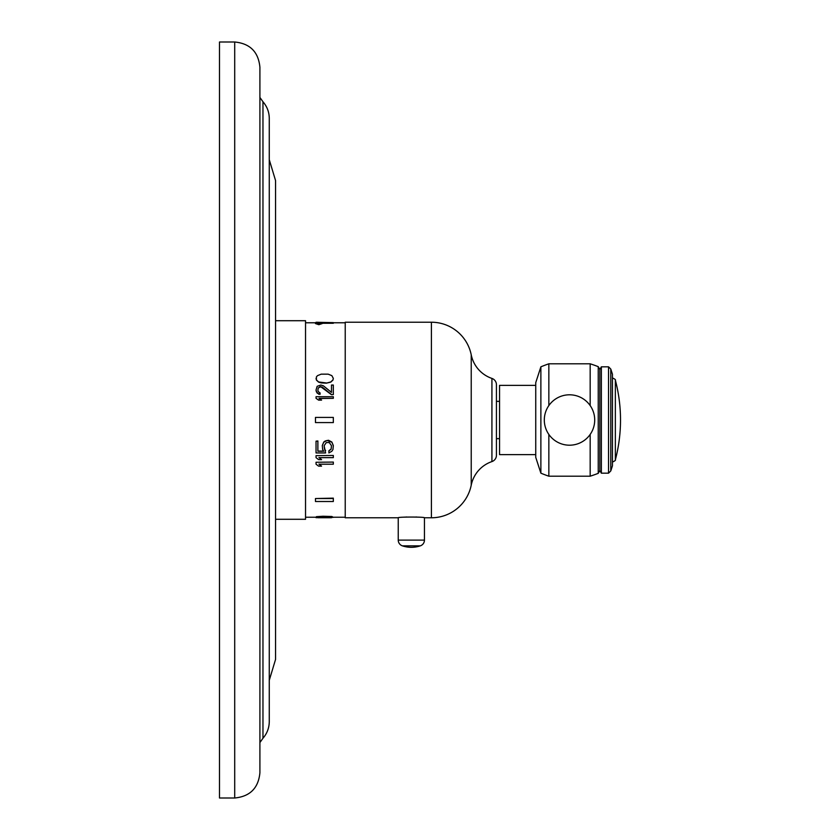 <?xml version="1.0" encoding="UTF-8"?>
<svg xmlns="http://www.w3.org/2000/svg" width="840" height="840" viewBox="0 0 840 840"><rect width="100%" height="100%" fill="white"/><g stroke="black" fill="none" stroke-linecap="round" stroke-linejoin="round"><path stroke-width="1.26" d="M219.492 420L219.492 42L234.707 42C250.016 43.491 258.416 51.891 259.906 67.2L259.906 772.8C258.416 788.109 250.016 796.509 234.707 798L219.492 798L219.492 420M275.562 519.288L305.54 519.288L305.54 320.712L275.562 320.712L275.562 180.6L269.272 159.705M316.04 517.23L305.54 517.23M345.23 517.23L333.322 517.23M345.23 322.77L305.54 322.77M316.04 323.274L316.04 322.276L333.322 322.623L333.322 323.274L321.625 323.274M323.022 516.243L331.853 516.495L333.322 517.325L323.022 516.243L316.407 516.663L316.04 517.325L333.322 517.325L326.33 517.65M318.98 464.037L321.552 466.137L318.612 466.137L316.04 464.205L316.04 462.252L333.322 462.084L316.04 462.252M318.98 457.475L321.552 459.627L318.612 459.627L316.04 457.643L316.04 455.637L333.322 455.469L316.04 455.637M317.877 441.157L316.04 441.157L317.877 440.979L317.877 451.238L323.757 451.238L322.655 449.526L322.287 445.557L323.757 442.04L325.227 440.979L328.545 440.276L331.853 442.04L333.322 445.557L332.955 449.526L331.853 451.238L328.913 452.939L328.913 450.733L331.118 449.012L331.485 445.725L331.118 449.19L328.913 450.901M317.877 451.07L323.652 451.07M331.485 445.725L329.28 442.565L326.33 442.565L324.125 445.725L325.594 452.939L316.04 452.939L316.04 441.157M319.252 398.496L333.322 398.328L318.98 398.328L321.552 400.134L318.612 400.134L316.04 398.328L318.612 399.966L321.552 399.966M320.082 386.768L318.244 388.08L317.877 390.274L318.244 387.912L320.817 386.768L331.485 394.706L333.322 394.538L331.485 394.706M318.612 394.17L320.082 394.275L317.142 393.099L316.04 390.18L316.407 391.87L318.612 394.002M331.485 385.214L331.485 392.395L331.485 385.046L333.322 385.046L333.322 394.538M333.322 378.399L331.853 375.648L328.178 374.157L321.185 374.157L317.51 375.648L316.407 376.897L316.407 380.09L318.612 382.127L321.185 382.893L326.33 383.156L330.75 382.127L332.955 380.09L333.322 378.399L332.955 379.921L330.75 381.959L326.33 383.156M315.462 498.54L333.322 498.141L333.322 501.501L315.462 501.501L315.462 498.54L333.322 498.54M315.462 323.568L318.832 324.692L322.214 323.568L318.832 324.188L315.462 323.568L322.214 323.568M326.33 517.713L317.51 517.556M318.612 517.597L316.04 517.671L316.407 516.663M330.75 517.597L331.853 517.556M491.925 461.58A31.5 31.5 0 0 0 471.23 485.173A40.624 40.624 0 0 1 431.403 517.776L424.452 517.776C425.261 516.821 397.435 516.821 398.244 517.776L345.23 517.776L345.23 322.224L431.403 322.224A40.624 40.624 0 0 1 471.23 354.827A31.5 31.5 0 0 0 491.925 378.42A6.657 6.657 0 0 1 496.43 384.72L496.43 455.28A6.657 6.657 0 0 1 491.925 461.58L491.925 378.42M404.208 517.156L405.122 517.094M405.941 517.041L406.749 516.999M415.957 516.999L416.766 517.041M424.452 517.776L424.452 540.11L398.244 540.11L398.244 517.776M496.43 438.648L499.548 438.648M496.43 401.352L499.548 401.352M535.742 454.629L499.548 454.629L499.548 385.371L535.742 385.371M540.876 366.828L540.876 473.172L535.742 457.349L535.742 382.651L540.876 366.828A137.088 137.088 0 0 1 548.846 363.804L548.846 405.573M540.876 473.172A137.088 137.088 0 0 0 548.846 476.196L548.846 434.427M590.174 405.573L590.174 363.804A137.088 137.088 0 0 1 598.238 366.66L598.238 473.34A137.088 137.088 0 0 1 590.174 476.196L590.174 434.427M598.238 473.34L599.844 470.547L599.844 369.453L601.356 366.828L608.549 366.828L610.785 369.065L612.444 374.189L612.444 465.812L610.785 470.935L610.785 369.065M598.238 366.66L599.844 369.453M599.844 470.547L601.356 473.172L601.356 366.828M601.356 473.172L608.549 473.172L608.549 366.828M608.549 473.172L610.785 470.935M402.37 545.843L420.336 545.843A28.224 28.224 0 0 1 402.37 545.843A6.048 6.048 0 0 1 398.244 540.11M420.336 545.843A6.048 6.048 0 0 0 424.452 540.11M316.04 322.276L318.244 322.276M323.022 516.736L316.407 517.156M333.322 462.252L333.322 464.205L318.98 464.205L321.552 466.137M333.322 455.637L333.322 457.643L318.98 457.643L321.552 459.627M324.125 445.725L324.492 449.19L325.594 450.555M322.287 445.725L323.757 442.218L327.065 440.444L331.853 442.218L333.322 445.725M316.04 398.328L316.04 396.701L333.322 396.701L333.322 398.328M316.04 390.012L317.142 386.337L320.817 385.046L323.389 385.822L331.485 392.395M317.877 390.274L318.244 391.598L320.082 392.931L320.082 394.275M320.082 386.6L322.287 387.125L331.485 394.538M316.04 378.399L316.407 379.921L318.612 381.959L326.33 382.977M315.462 417.417L333.322 417.417L333.322 422.583L315.462 422.583L315.462 417.417M234.707 798L234.707 42M259.906 742.55L262.962 738.255L262.962 101.745L259.906 97.451M431.403 517.776L431.403 322.224M471.23 485.173L471.23 354.827M612.444 462.084C614.88 460.94 615.846 460.194 615.352 459.827L615.352 380.173C615.846 379.806 614.88 379.06 612.444 377.916M262.962 738.255C267.089 733.467 269.199 727.913 269.272 721.591L269.272 118.409C269.199 112.088 267.089 106.533 262.962 101.745M269.272 680.295L275.562 659.4L275.562 180.6M317.909 517.724L331.443 517.724M590.174 476.196L548.846 476.196M590.174 363.804L548.846 363.804M615.352 459.827A156.303 156.303 0 0 0 615.352 380.173M569.51 394.8A25.2 25.2 0 0 0 544.309 420A25.2 25.2 0 0 0 569.51 445.2A25.2 25.2 0 0 0 594.71 420A25.2 25.2 0 0 0 569.51 394.8"/></g></svg>
